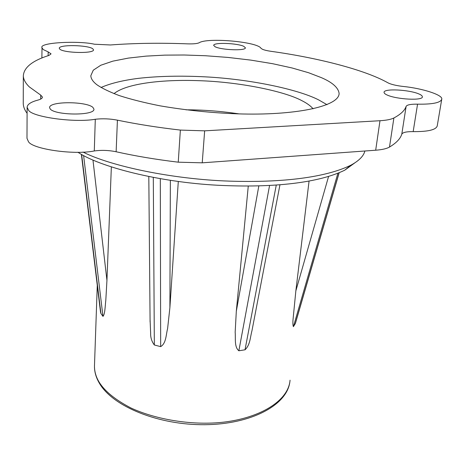 <?xml version="1.0" encoding="UTF-8"?>
<svg xmlns="http://www.w3.org/2000/svg" width="465" height="465" viewBox="0 0 465 465"><rect width="100%" height="100%" fill="white"/><g stroke="black" fill="none" stroke-linecap="round" stroke-linejoin="round"><path stroke-width="0.7" d="M321.373 77.643L308.551 72.72L292.119 67.983L272.595 63.693L250.862 60.119L228.083 57.433L205.466 55.736L184.099 54.998L164.703 55.132L146.08 56.12L128.369 58.096L112.844 61.148L100.795 65.24L93.267 70.198L90.82 75.731C90.971 78.771 93.017 81.788 96.958 84.781C101.986 88.274 109.432 91.878 119.296 95.592C130.665 99.272 144.208 102.678 159.919 105.811C185.454 110.205 211.36 112.885 237.638 113.844C293.281 115.75 338.915 106.857 339.119 93.529C338.404 87.728 332.487 82.433 321.373 77.643M327.023 104.701L318.694 99.917C297.774 89.181 249.484 79.079 204.966 76.835C180.542 75.609 158.425 76.109 138.611 78.329C123.155 80.271 110.618 83.322 101.004 87.496M339.154 172.811L295.42 323.349L293.409 326.663C292.799 325.285 292.712 322.507 293.153 318.322L295.856 290.846L328.54 176.578M178.293 181.507L169.894 307.661L167.603 328.575C165.982 334.771 166.226 343.344 160.669 346.634L154.339 344.989C151.712 341.496 150.48 337.52 150.637 333.05L150.067 319.525M185.994 109.827C202.891 109.792 220.59 111.141 239.109 113.89M313.114 108.827C310.614 105.875 306.848 103.149 301.82 100.638C283.836 90.96 238.499 81.904 199.177 80.689C163.372 79.288 126.55 83.305 114.001 93.651M111.35 166.999L106.944 280.389L105.805 300.297C105.113 305.987 105.032 314.398 102.963 316.374L100.911 313.457L100.533 312.137L81.381 154.316M309.056 181.147L295.856 290.846M279.947 184.814L251.972 330.696C250.217 336.887 250.304 344.838 245.02 349.802L238.859 350.773C234.168 347.012 235.72 338.537 235.168 332.219L236.313 311.277L258.831 185.919M248.269 186.076L236.313 311.277M354.818 162.878L344.798 170.161C319.1 182.635 274.472 188.151 217.277 185.227C158.385 182.082 99.522 166.859 77.934 152.247M364.874 151.003C363.624 156.13 358.899 160.884 350.709 165.267C326.029 177.27 283.301 182.902 229.001 181.112C172.887 179.234 111.199 166.354 83.003 152.072M50.354 109.159L49.557 107.653C49.034 101.027 86.426 101.265 92.895 107.386L93.942 109.13C94.947 115.785 55.957 115.483 50.354 109.159M59.915 49.261L59.258 48.314C58.852 44.361 87.728 44.995 92.715 48.738L93.523 49.796C94.226 53.766 64.391 53.086 59.915 49.261M215.144 46.773L213.691 45.413C213.313 42.17 237.22 43.146 243.736 46.32L245.386 47.779C245.991 51.045 221.264 50.011 215.144 46.773M387.409 95.133C385.264 94.232 384.148 93.314 384.055 92.384C383.526 88.28 408.793 89.658 418.634 93.837C420.999 94.779 422.243 95.749 422.371 96.755C423.173 100.905 396.767 99.405 387.409 95.133M27.098 113.309C24.628 110.013 23.343 106.787 23.25 103.637L23.326 75.882C23.86 67.472 32.405 60.653 48.959 55.428L51.057 53.859L48.174 51.894L43.164 49.528L41.995 47.75C38.653 42.292 79.753 40.629 94.412 44.221L110.432 44.971C134.501 43.164 160.227 42.792 187.604 43.855C193.394 44.024 197.247 43.658 199.171 42.751C207.378 37.328 257.575 41.769 260.964 48.267L262.446 49.267C264.323 50.075 267.148 50.755 270.921 51.307C317.519 57.753 364.647 69.698 387.903 82.799L389.257 83.438C392.623 84.758 397.174 85.752 402.917 86.426C422.487 88.333 443.197 95.023 441.75 99.202C440.605 102.748 432.537 104.404 417.558 104.166C410.827 104.061 407.015 104.805 406.114 106.386C404.777 110.472 400.702 114.338 393.89 117.971C391.077 119.412 386.444 120.33 379.986 120.726L204.652 130.845L180.362 130.078C157.792 127.486 136.815 124.178 117.418 120.156C110.025 118.732 102.649 118.436 95.296 119.261C74.522 122.987 31.428 116.942 28.481 110.066L27.121 107.299C27.313 104.369 30.87 101.98 37.793 100.132C40.815 99.318 42.361 98.307 42.443 97.086L40.722 95.104L29.359 86.932C25.459 83.148 23.448 79.463 23.326 75.882M441.75 99.202L437.228 125.922C436.025 129.851 428.003 131.752 413.17 131.618C406.503 131.554 402.713 132.403 401.795 134.164C400.4 138.692 396.296 142.993 389.49 147.062C386.682 148.678 382.079 149.73 375.685 150.218L202.229 162.826L178.246 162.18C155.973 159.507 135.274 156.031 116.134 151.759C108.839 150.253 101.562 149.986 94.29 150.956C73.766 155.24 31.242 148.928 28.33 141.372L26.987 138.332L27.121 107.299M97.272 285.283L94.465 366.153C94.488 371.843 96.121 377.301 99.371 382.521C105.038 391.483 115.587 399.981 131.025 408.026C152.7 418.058 182.065 423.638 208.227 423.156C251.059 422.563 288.219 404.021 290.055 380.178M48.128 55.707L48.174 51.894M413.17 131.618L417.558 104.166M401.795 134.164L406.114 106.386M389.49 147.062L393.89 117.971M375.685 150.218L379.986 120.726M202.229 162.826L204.652 130.845M178.246 162.18L180.362 130.078M116.134 151.759L117.418 120.156M94.29 150.956L95.296 119.261M40.682 99.08L40.722 95.104M295.17 323.966L339.066 172.846M337.869 173.34L293.409 326.663M245.02 349.802L276.262 185.087M269.566 185.494L238.859 350.773M160.669 346.634L160.315 178.758M153.305 177.491L154.339 344.989M170.364 180.379L169.894 307.661M102.963 316.374L83.607 155.548M81.631 154.461L100.911 313.457M92.971 160.082L106.944 280.389M289.811 382.265C286.614 405.422 251.001 424.278 204.955 424.708C158.867 425.19 113.175 406.736 99.562 383.544C96.098 377.754 94.401 371.959 94.465 366.153M150.09 321.844L148.812 176.613M344.798 170.161L350.709 165.267M41.891 58.009L41.995 47.75"/></g></svg>
